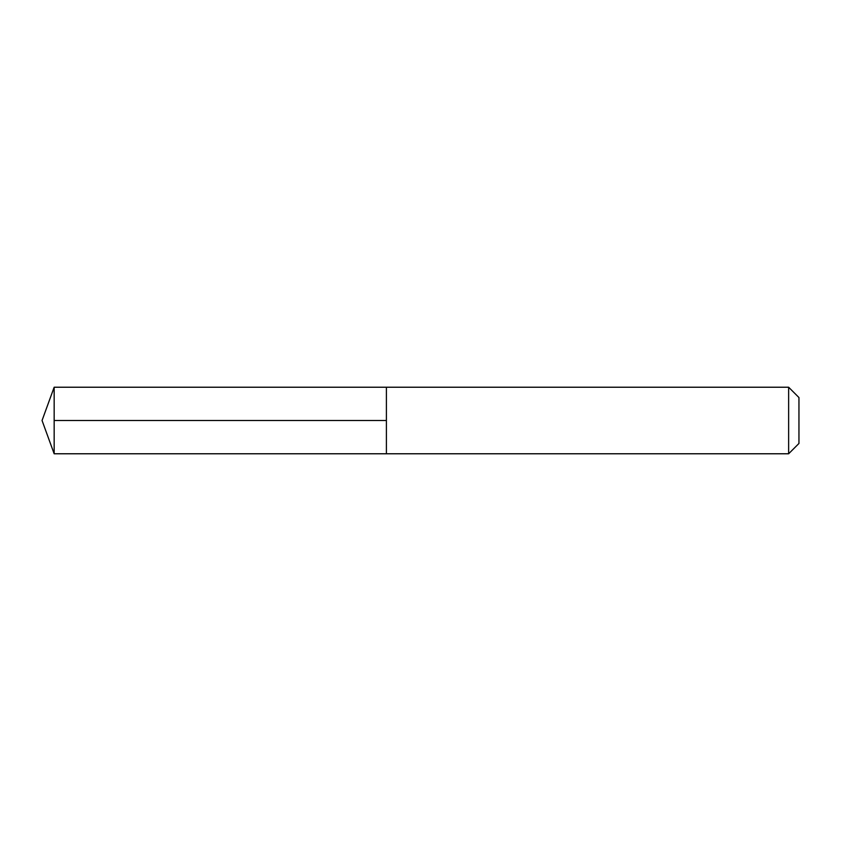 <?xml version="1.0" encoding="UTF-8"?>
<svg xmlns="http://www.w3.org/2000/svg" width="841" height="841" viewBox="0 0 841 841"><rect width="100%" height="100%" fill="white"/><g stroke="black" fill="none" stroke-linecap="round" stroke-linejoin="round"><path stroke-width="1.26" d="M788.637 453.772L788.637 387.228L386.397 387.228L386.397 453.772L386.397 387.228L54.16 387.228L54.16 453.772L788.637 453.772L798.95 443.459L798.95 397.541L788.637 387.228M386.397 420.5L54.16 420.5M54.16 387.228L42.05 420.5L54.16 453.772"/></g></svg>
